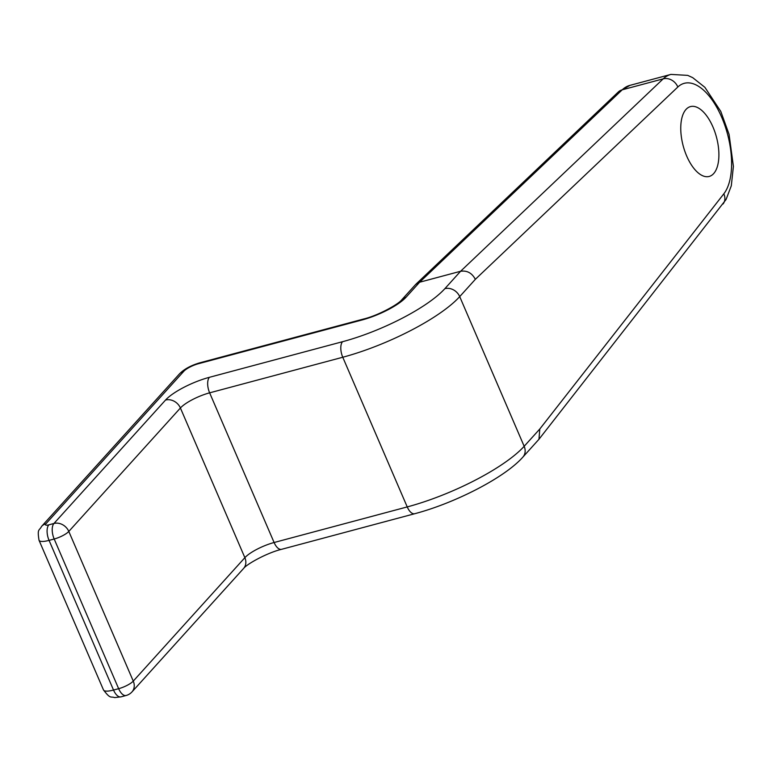 <?xml version="1.0" encoding="UTF-8"?>
<svg xmlns="http://www.w3.org/2000/svg" width="772" height="772" viewBox="0 0 772 772"><rect width="100%" height="100%" fill="white"/><g stroke="black" fill="none" stroke-linecap="round" stroke-linejoin="round"><path stroke-width="1.16" d="M712.961 127.004A36.149 17.196 75 0 0 690.486 106.594A36.149 17.196 75 0 0 686.694 156.04A36.149 17.196 75 0 0 709.169 176.45A36.149 17.196 75 0 0 712.961 127.004M103.487 689.946C110.811 699.577 110.55 696.103 114.623 697.589L121.011 696.855A12.053 5.732 75 0 1 113.523 690.052L118.647 688.692A12.053 3.117 -23.3 0 0 133.266 681.107L244.869 557.673A24.106 6.234 156.7 0 1 274.099 542.513L407.23 506.924A96.413 24.955 -23.3 0 0 524.169 446.293A12.053 10.133 42.1 0 1 522.866 457.111L538.962 439.278L726.066 199.504L731.306 185.782L733.4 166.395L729.077 134.357L720.797 111.438L704.884 87.323L692.725 77.663L687.688 75.366L670.907 74.411A72.307 34.393 -105 0 0 663.177 78.86L460.585 271.271L419.621 282.224L406.091 297.191A36.149 9.36 156.7 0 1 362.242 319.926L198.385 363.737A12.053 3.117 -23.3 0 0 183.765 371.313L45.905 523.792A6.022 1.563 -23.3 0 0 48.839 524.844L53.953 523.474L165.555 400.041A36.149 9.36 156.7 0 1 209.415 377.305L342.546 341.707A84.36 21.838 -23.3 0 0 444.865 288.66L460.585 271.271C467.05 270.306 471.962 272.989 475.34 279.329L459.707 296.612A96.413 24.955 156.7 0 1 342.768 357.243L209.637 392.842A24.106 6.234 -23.3 0 0 180.407 407.992L68.804 531.435A12.053 3.117 156.7 0 1 54.185 539.01L49.061 540.381A18.074 4.68 156.7 0 1 39.025 540.265L103.487 689.946A18.074 4.68 -23.3 0 0 113.523 690.052L49.061 540.381A12.053 5.732 75 0 1 48.839 524.844M406.091 297.191A12.053 10.133 -137.9 0 0 401.758 299.797L415.741 284.376L419.621 282.224L622.213 89.813A72.307 34.393 75 0 1 629.942 85.364L670.907 74.411M538.962 439.278L539.792 429.01L723.818 193.83A60.255 28.66 75 0 0 721.714 117.315A60.255 28.66 75 0 0 677.826 87.024L475.34 279.329M677.826 87.024A12.053 10.258 46.5 0 0 663.177 78.86L622.213 89.813A12.053 10.258 46.5 0 0 618.314 91.974L415.741 284.376M539.792 429.01L524.169 446.293L459.707 296.612A12.053 10.133 42.1 0 0 444.865 288.66M209.415 377.305A12.053 5.732 75 0 0 209.637 392.842L274.099 542.513A12.053 5.732 75 0 0 281.587 549.317L414.718 513.718A12.053 5.732 75 0 1 407.23 506.924L342.768 357.243A12.053 5.732 75 0 1 342.546 341.707M121.011 696.855L126.135 695.485A12.053 5.732 75 0 1 118.647 688.692L54.185 539.01A12.053 5.732 75 0 1 53.953 523.474A12.053 10.133 42.1 0 1 68.804 531.435L133.266 681.107A12.053 10.133 42.1 0 1 131.964 691.934L243.566 568.491A12.053 10.133 42.1 0 0 244.869 557.673L180.407 407.992A12.053 10.133 42.1 0 0 165.555 400.041M362.242 319.926A12.053 5.732 -105 0 1 363.728 318.981C377.798 315.661 398.439 304.322 401.758 299.797M198.385 363.737A12.053 5.732 -105 0 1 199.871 362.792L363.728 318.981M183.765 371.313A12.053 10.133 -137.9 0 0 179.432 373.928C184.122 369.132 190.935 365.417 199.871 362.792M45.905 523.792A12.053 10.133 -137.9 0 0 41.572 526.408L179.432 373.928M723.065 203.991A12.053 9.978 -142 0 0 723.818 193.83M618.314 91.974L629.942 85.364M41.572 526.408C39.16 531.078 37.133 528.318 39.025 540.265M126.135 695.485A12.053 12.053 0 0 0 131.964 691.934M243.566 568.491C246.876 563.975 267.527 552.636 281.587 549.317M414.718 513.718C454.853 503.132 504.782 477.656 522.866 457.111"/></g></svg>
